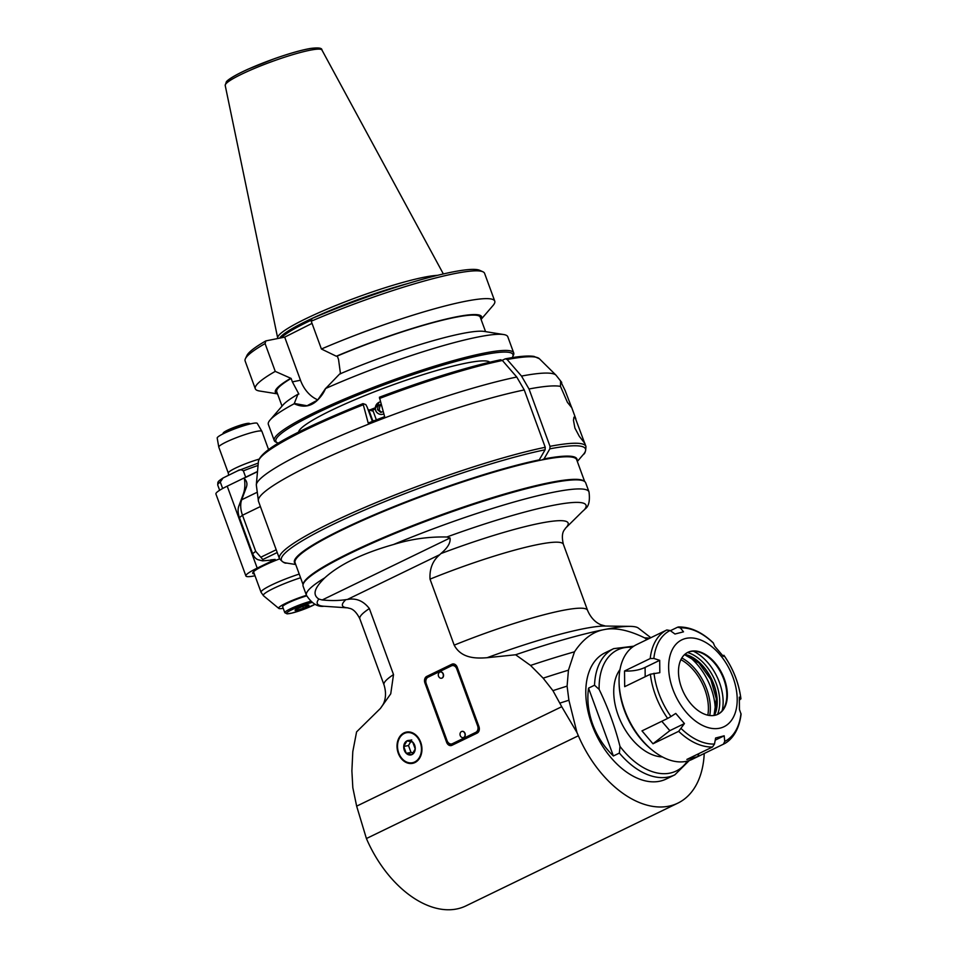 <?xml version="1.0" encoding="UTF-8"?>
<svg xmlns="http://www.w3.org/2000/svg" width="957" height="957" viewBox="0 0 957 957"><rect width="100%" height="100%" fill="white"/><g stroke="black" fill="none" stroke-linecap="round" stroke-linejoin="round"><path stroke-width="1.44" d="M574.858 416.881L584.703 443.235L579.332 436.368L574.906 428.066L573.47 420.35L573.949 417.204L574.858 416.881M507.162 359.533A149.854 18.805 -20.1 0 1 539.365 358.719L534.03 356.411C528.132 355.49 518.598 356.291 505.428 358.827L507.162 359.533L521.517 376.089L529.018 388.997L550 446.333L549.856 448.833L544.031 458.917L541.925 459.946M537.044 460.951L539.269 459.874L545.095 449.778L545.239 447.29L524.257 389.942L516.756 377.034L502.401 360.478L500.631 359.772C467.16 366.962 426.75 379.45 379.403 397.239L384.642 416.69A159.269 19.977 -20.1 0 0 368.206 423.078L363.002 403.627L365.813 404.584L367.153 407.12L372.393 421.415M565.097 390.468L571.664 407.598L567.405 402.323L560.491 386.401L560.575 381.209L565.097 390.468M502.234 360.31L505.033 358.947M539.269 459.874A150.44 18.877 159.9 0 0 375.634 514.184A150.44 18.877 159.9 0 0 295.438 563.745M363.074 404.847A149.854 18.805 -20.1 0 0 258.402 461.537C260.567 448.821 304.111 427.647 362.954 403.627L363.002 403.627M577.035 460.7A150.44 18.877 159.9 0 0 544.031 458.917M298.548 432.169A101.992 12.8 -20.1 0 1 390.013 385.91A101.992 12.8 -20.1 0 1 489.745 362.201M383.865 413.903A6.376 6.244 108.8 0 1 375.204 408.795L379.259 402.131L380.455 401.796M512.198 357.631A126.216 15.838 159.9 0 0 512.677 356.782A126.216 15.838 159.9 0 0 483.321 354.808A126.216 15.838 159.9 0 0 342.989 401.222A126.216 15.838 159.9 0 0 277.518 442.828A126.216 15.838 159.9 0 0 278.451 443.175M512.677 356.782L513.442 355.167A127.496 15.994 159.9 0 0 513.706 352.918A127.496 15.994 159.9 0 0 483.787 353.193A127.496 15.994 159.9 0 0 348.982 397.143A127.496 15.994 159.9 0 0 274.252 440.555A127.496 15.994 159.9 0 0 275.903 442.098L277.518 442.828M503.681 334.543L484.182 331.421A109.828 13.781 -20.1 0 0 339.556 374.079L325.667 388.482A127.496 15.994 -20.1 0 1 503.681 334.543A127.496 15.994 -20.1 0 1 507.796 336.768L513.706 352.918M325.595 388.386L325.667 388.482C317.497 404.572 306.994 409.668 294.182 403.746L297.926 394.26A109.828 13.781 -20.1 0 0 282.925 405.074L270.041 420.039A127.496 15.994 -20.1 0 1 294.182 403.746M274.252 440.555L268.343 424.394A127.496 15.994 -20.1 0 1 270.041 420.039M317.82 399.87A32.765 25.325 -101.2 0 1 300.486 380.252L292.375 381.867L298.871 394.081L297.926 394.26M481.036 319.303A109.828 13.781 159.9 0 0 439.634 320.667A109.828 13.781 159.9 0 0 336.326 356.231L337.283 356.04L338.539 359.485L340.501 373.888M325.536 388.518L317.652 400.05L307.041 405.756L294.457 403.483M282.016 406.115L276.74 391.688A108.368 13.601 -20.1 0 1 291.119 378.422L292.375 381.867M275.245 371.388A127.496 15.994 159.9 0 0 255.304 388.757L245.124 360.968A127.496 15.994 -20.1 0 1 245.399 358.719A127.496 15.994 -20.1 0 1 265.077 343.587L275.245 371.388L291.119 378.422M290.162 378.613A109.828 13.781 159.9 0 0 277.506 393.794M300.486 380.252L284.707 337.139L265.843 340.895A5037.636 3149.571 -116.3 0 0 265.077 343.587M245.399 358.719L246.918 355.514A124.948 15.671 -20.1 0 1 265.843 340.895M312.03 323.382L284.707 337.139M255.304 388.757A127.496 15.994 159.9 0 0 259.407 390.982L277.542 393.889M321.408 349.006L311.228 321.205A5037.636 3119.198 64.5 0 1 312.006 318.502A124.948 15.671 -20.1 0 1 479.696 270.317L482.926 271.788A127.496 15.994 -20.1 0 1 484.589 273.343L494.757 301.132A127.496 15.994 159.9 0 0 321.408 349.006L336.326 356.231M437.528 275.341A89.049 11.173 159.9 0 0 305.941 318.669A89.049 11.173 159.9 0 0 277.697 338.06A89.049 11.173 159.9 0 0 277.865 338.503M337.283 356.04A108.368 13.601 -20.1 0 1 480.27 317.21L485.558 331.636M481.072 319.411L493.046 305.486A127.496 15.994 159.9 0 0 494.757 301.132M311.228 321.205A127.496 15.994 -20.1 0 1 482.926 271.788M373.864 420.841L372.656 420.422A126.216 15.838 159.9 0 0 372.106 420.649M372.656 420.422L368.744 409.74L372.811 411.115L372.799 410.146L372.811 411.115M376.364 419.872L372.799 410.146L375.204 408.795M380.479 401.856A6.376 6.244 -71.2 0 0 379.439 414.118M383.195 411.51L380.826 412.431L377.513 409.68L378.23 405.349L379.905 405.912L379.175 410.242L381.52 412.168M381.137 404.225L378.23 405.349M377.513 409.68L379.175 410.242M379.905 405.912L381.46 405.361M271.274 559.833L275.173 559.414L257.206 568.123A35.696 4.474 159.9 0 0 245.913 575.982L215.923 494.015A35.696 4.474 -20.1 0 1 227.216 486.168L244.908 477.591M219.643 490.271L217.741 485.055C218.04 481.909 216.725 482.113 223.053 477.986L237.492 470.904C239.525 469.468 241.475 469.456 243.365 470.856L245.674 477.196M223.053 477.986L220.289 482.041L222.658 488.513M237.492 470.904L258.27 463.056M268.594 449.634L261.907 431.368A22.944 2.883 159.9 0 0 261.871 431.308A22.944 2.883 159.9 0 0 256.512 431.416A22.944 2.883 159.9 0 0 232.479 439.239A22.944 2.883 159.9 0 0 218.782 447.075A22.944 2.883 159.9 0 0 218.806 447.146L228.304 473.105A22.944 2.883 -20.1 0 1 259.108 459.133M261.871 431.308L257.266 423.389A21.341 2.68 159.9 0 0 252.277 423.484A21.341 2.68 159.9 0 0 229.919 430.758A21.341 2.68 159.9 0 0 217.191 438.055L218.782 447.075M270.879 559.773A31.868 19.834 64.1 0 1 271.836 560.084L262.565 560.85L262.804 559.51L255.698 551.316L242.492 515.237A20.396 12.692 -115.9 0 1 241.702 499.769L246.164 487.735C247.6 484.206 247.014 481.204 244.406 478.751L244.741 477.842A1.28 0.79 -115.9 0 1 245.148 477.459L257.517 471.466L245.028 477.507M245.913 575.982A35.696 4.474 159.9 0 0 254.287 575.899L255.005 575.755M254.335 573.925A34.428 4.318 -20.1 0 1 252.732 573.267A34.428 4.318 -20.1 0 1 279.552 558.888M262.565 560.85L258.414 559.821A7.644 4.761 -115.9 0 1 252.648 553.708L239.441 517.617A15.3 9.522 -115.9 0 1 238.843 506.026L243.317 493.991A31.892 19.846 64.1 0 0 244.406 478.751M306.455 595.326A22.107 2.775 159.9 0 0 278.774 608.401A22.107 2.775 159.9 0 0 283.212 608.305M310.547 601.331A17.848 2.237 159.9 0 0 290.473 608.784A17.848 2.237 159.9 0 0 284.815 612.707L282.65 606.762A17.848 2.237 -20.1 0 1 288.296 602.838A17.848 2.237 -20.1 0 1 306.671 595.876M307.197 605.243L308.573 605.709A7.357 0.921 -20.1 0 1 303.393 608.233A7.357 0.921 -20.1 0 1 296.826 610.279A7.357 0.921 -20.1 0 1 295.115 610.159A7.357 0.921 -20.1 0 1 295.45 609.8A7.357 0.921 -20.1 0 1 300.642 607.288A7.357 0.921 -20.1 0 1 307.197 605.243A7.357 0.921 -20.1 0 1 308.836 605.135A7.357 0.921 -20.1 0 1 308.573 605.709L303.393 608.233L302.759 606.511M296.431 609.19L296.826 610.279L295.45 609.8M303.393 608.233L296.826 610.279M223.316 433.736A15.3 1.914 -20.1 0 1 247.588 424.358A15.3 1.914 -20.1 0 1 249.801 424.047M222.742 434.023L223.244 432.971A14.02 1.758 -20.1 0 1 235.769 426.75A14.02 1.758 -20.1 0 1 249.37 423.413L250.423 423.891M303.213 584.093A149.926 18.805 -20.1 0 1 389.738 534.903A149.926 18.805 -20.1 0 1 541.219 484.409A149.926 18.805 -20.1 0 1 584.237 481.251M303.07 584.583L295.079 562.764A149.926 18.805 -20.1 0 1 429.418 493.573A149.926 18.805 -20.1 0 1 576.676 459.719L584.667 481.538M306.443 595.29L303.118 586.222A150.44 18.877 -20.1 0 1 437.911 516.792A150.44 18.877 -20.1 0 1 585.684 482.818L588.998 491.886A150.44 18.877 159.9 0 0 393.542 544.509C362.536 553.302 339.603 564.427 324.734 577.872A150.44 18.877 159.9 0 0 306.443 595.29C311.803 603.496 317.652 607.145 324.004 606.248A143.083 17.956 -20.1 0 1 318.848 599.058A262.972 100.509 173.3 0 0 322.198 599.967C331.038 600.817 338.945 600.709 345.908 599.644A120.151 15.073 159.9 0 0 348.001 607.886L324.004 606.248M440.866 553.601L439.813 554.641C432.684 560.623 429.43 568.781 430.028 579.141A108.368 13.601 -20.1 0 1 563.374 544.294C560.264 531.171 565.527 529.365 565.408 528.312A120.151 15.073 159.9 0 0 440.866 553.601C447.709 547.859 450.759 542.655 450.041 537.978A262.972 100.509 173.3 0 0 446.823 537.009C428.76 536.578 411.008 539.078 393.542 544.509M446.823 537.009A143.083 17.956 -20.1 0 1 584.464 509.638L585.122 508.945C588.83 506.42 590.11 500.726 588.998 491.886M584.464 509.638A262.972 38.495 147.4 0 1 582.203 511.708L565.312 528.408M430.028 579.141L454.192 645.15C461.394 658.703 476.419 658.536 487.125 657.71L515.62 654.767L530.537 665.438L543.157 678.166L552.931 690.643L561.735 706.709L356.65 806.153L352.822 787.683L351.889 770.911L352.798 751.628L356.59 731.878L380.431 708.419L390.743 693.813L393.518 674.577L369.366 608.556C363.349 600.817 356.004 597.802 347.307 599.501L345.908 599.644M318.848 599.058C310.271 593.496 318.023 584.703 324.734 577.872M650.832 637.709L638.331 628.079A150.44 18.877 159.9 0 0 630.161 626.368A150.44 18.877 159.9 0 0 603.987 629.634A150.44 18.877 159.9 0 0 515.62 654.767M649.647 638.283A160.644 20.157 159.9 0 0 644.611 637.864C628.582 630.041 615.04 627.29 603.987 629.634C592.826 631.704 582.992 639.097 574.487 651.813L568.446 670.187L567.094 686.133L568.901 700.237L576.975 732.56L561.735 706.709M647.028 639.551L644.611 637.864M576.975 732.56L578.363 735.766A96.896 60.291 64.1 0 0 677.843 803.138L465.903 905.908A96.896 60.291 -115.9 0 1 366.411 838.535L356.65 806.153M446.62 742.297L424.896 682.915A5.096 3.936 78.8 0 1 426.738 676.42L451.895 664.23A5.096 3.936 78.8 0 1 452.637 663.979A5.096 3.936 78.8 0 1 457.219 667.232L478.955 726.626A5.096 3.936 78.8 0 1 477.1 733.122L451.955 745.312A5.096 3.936 78.8 0 1 451.214 745.563A5.096 3.936 78.8 0 1 446.62 742.297L447.421 742.142L425.686 682.76A5.096 3.936 -101.2 0 1 427.54 676.264L452.685 664.062A5.096 3.936 -101.2 0 1 453.032 663.919M398.256 753.171A15.934 12.309 78.8 0 1 406.378 732.093A15.934 12.309 78.8 0 1 421.558 745.324A15.934 12.309 78.8 0 1 412.587 763.351A15.934 12.309 78.8 0 1 398.256 753.171M677.843 803.138A96.896 60.291 64.1 0 0 704.232 753.494M619.37 753.075A70.124 43.627 64.1 0 0 674.852 774.823L666.168 779.046A70.124 43.627 -115.9 0 1 591.916 724.628A70.124 43.627 -115.9 0 1 604.98 652.853L613.664 648.643A70.124 43.627 64.1 0 0 594.536 685.224L599.13 689.375C607.946 707.474 614.908 726.483 619.992 746.4L619.37 753.075L613.377 755.982L588.543 688.131C586.916 700.022 588.292 712.056 592.682 724.258C597.204 736.412 604.106 746.986 613.377 755.982M567.094 686.133A173.384 21.748 159.9 0 0 552.931 690.643M568.446 670.187A168.288 21.114 159.9 0 0 543.157 678.166M574.487 651.813A160.644 20.157 159.9 0 0 530.537 665.438M568.901 700.237A175.944 22.071 159.9 0 0 560.048 703.06M588.543 688.131L594.536 685.224M662.34 756.903A50.996 31.737 -115.9 0 1 618.186 715.286A50.996 31.737 -115.9 0 1 619.992 669.565M715.226 740.156L724.186 735.801L724.748 741.424L723.396 744.199L692.126 759.368A63.748 39.668 -115.9 0 1 652.818 750.575L651.49 749.51A61.2 38.077 -115.9 0 1 619.083 682.676L619.059 680.953A63.748 39.668 -115.9 0 1 636.501 644.659L666.778 629.981A63.748 39.668 64.1 0 0 650.21 658.548L653.858 658.464L659.696 660.33L659.816 672.687L650.365 674.218L624.682 686.671L624.526 671.001L650.21 658.548M652.818 750.575A63.748 39.668 -115.9 0 1 619.059 680.953M650.365 674.218A63.748 39.668 64.1 0 0 667.651 718.432L641.98 730.885L652.985 743.78L678.669 731.327A63.748 39.668 64.1 0 0 712.534 746.986L686.851 759.439L697.713 756.652L699.005 753.542M670.39 630.711L677.628 627.194L680.331 627.876L683.513 631.823L674.96 634.024L670.091 630.496L666.778 629.981M723.396 744.199L723.444 744.175C730.311 741.041 738.84 732.177 741.077 714.233L739.45 709.496L739.33 697.139L740.826 698.67L739.486 700.117M722.511 655.748L723.887 655.366L723.396 656.406L714.712 646.25L713.264 642.841C701.983 632.11 690.404 626.823 678.513 626.967L677.628 627.194M723.899 655.282L723.887 655.366A61.834 38.471 -115.9 0 1 740.826 698.67L740.933 698.885C738.983 683.358 733.301 668.823 723.899 655.282M652.985 743.78L669.828 730.658L684.434 723.576L675.75 713.42L670.941 716.554A61.834 38.471 -115.9 0 1 654.014 673.25M684.434 723.576L678.669 731.327M712.534 746.986L714.496 744.044L715.621 738.003L724.186 735.801M686.157 712.199A48.293 30.05 64.1 0 0 737.201 699.136A48.293 30.05 64.1 0 0 685.427 638.534A48.293 30.05 64.1 0 0 686.157 712.199M624.526 671.001C632.493 671.336 639.348 670.139 645.09 667.412L659.696 660.33M667.651 718.432L670.941 716.554M681.611 658.344A34.428 21.413 -115.9 0 1 687.904 652.315A34.428 21.413 -115.9 0 1 722.2 673.943A34.428 21.413 -115.9 0 1 717.941 714.257A34.428 21.413 -115.9 0 1 686.994 698.562A34.428 21.413 -115.9 0 1 681.611 658.344M717.666 714.389A34.428 21.413 64.1 0 0 724.569 706.78A34.428 21.413 64.1 0 0 721.65 674.207A34.428 21.413 64.1 0 0 697.88 651.741A34.428 21.413 64.1 0 0 687.64 652.447M722.176 710.692A41.63 25.899 64.1 0 0 693.335 651.203M715.298 712.032A49.082 30.54 64.1 0 0 688.023 655.772M681.839 657.973A42.084 26.186 -115.9 0 1 709.747 715.525M680.917 659.684A40.613 25.277 -115.9 0 1 707.833 715.19M447.421 742.142A5.096 3.936 -101.2 0 0 451.608 745.455M452.577 665.546A5.096 3.936 78.8 0 1 452.96 665.438A5.096 3.936 78.8 0 1 457.554 668.704L478.416 725.717A5.096 3.936 78.8 0 1 476.562 732.213L453.211 743.529A5.096 3.936 78.8 0 1 452.47 743.78A5.096 3.936 78.8 0 1 452.063 743.828M428.078 677.173A5.096 3.936 -101.2 0 0 426.224 683.669L447.086 740.682A5.096 3.936 -101.2 0 0 451.68 743.936A5.096 3.936 -101.2 0 0 452.422 743.685L475.773 732.368A5.096 3.936 -101.2 0 0 477.627 725.873L456.752 668.859A5.096 3.936 -101.2 0 0 452.171 665.593A5.096 3.936 -101.2 0 0 451.429 665.845L428.078 677.173M440.328 671.97A3.182 2.464 78.8 0 1 440.435 671.946A3.182 2.464 78.8 0 1 443.402 674.29A3.182 2.464 78.8 0 1 442.146 678.046A3.182 2.464 78.8 0 1 441.679 678.202A3.182 2.464 78.8 0 1 441.572 678.214M462.064 731.363A3.182 2.464 78.8 0 1 462.171 731.339A3.182 2.464 78.8 0 1 465.126 733.672A3.182 2.464 78.8 0 1 463.882 737.428A3.182 2.464 78.8 0 1 463.415 737.596A3.182 2.464 78.8 0 1 463.308 737.608M439.765 672.149A3.182 2.464 -101.2 0 0 438.88 672.938A3.565 3.565 0 0 0 439.861 677.879A3.182 2.464 -101.2 0 0 441.476 678.238A3.182 2.464 -101.2 0 0 441.931 678.082A3.182 2.464 -101.2 0 0 443.187 674.326A3.182 2.464 -101.2 0 0 440.232 671.993A3.182 2.464 -101.2 0 0 439.765 672.149M461.501 731.531A3.182 2.464 -101.2 0 0 460.604 732.332A3.565 3.565 0 0 0 461.585 737.273A3.182 2.464 -101.2 0 0 463.2 737.632A3.182 2.464 -101.2 0 0 463.667 737.476A3.182 2.464 -101.2 0 0 464.923 733.72A3.182 2.464 -101.2 0 0 461.956 731.375A3.182 2.464 -101.2 0 0 461.501 731.531M413.843 762.454A15.934 12.309 -101.2 0 0 414.907 762.573M408.818 731.926A15.934 12.309 -101.2 0 0 407.885 732.44M420.267 742.5A15.3 11.819 -101.2 0 0 406.498 732.715A15.3 11.819 -101.2 0 0 397.885 750.025A15.3 11.819 -101.2 0 0 412.467 762.729A15.3 11.819 -101.2 0 0 420.267 742.5M406.247 753.326A7.357 5.682 78.8 0 1 403.734 746.472A7.357 5.682 78.8 0 1 406.976 740.862A7.357 5.682 78.8 0 1 412.718 742.118A7.357 5.682 78.8 0 1 415.23 748.972A7.357 5.682 78.8 0 1 411.988 754.583A7.357 5.682 78.8 0 1 406.247 753.326L403.734 746.472L408.495 745.527L411.008 752.381L406.247 753.326L411.988 754.583L415.23 748.972L412.718 742.118L406.976 740.862L411.737 739.917M410.852 741.46L408.495 745.527M403.734 746.472L406.976 740.862M411.008 752.381L413.4 752.908M529.018 388.997A163.192 20.468 -20.1 0 1 560.491 386.401M584.667 442.947L585.947 446.452A163.192 20.468 159.9 0 0 550 446.333M545.239 447.29A163.192 20.468 159.9 0 0 373.445 503.741A163.192 20.468 159.9 0 0 279.444 558.613C282.59 562.118 284.983 563.601 286.622 563.063A161.912 20.312 -20.1 0 1 359.533 512.27A161.912 20.312 -20.1 0 1 545.095 449.778M516.756 377.034A159.843 20.049 159.9 0 0 352.607 430.626A159.843 20.049 159.9 0 0 256.309 484.864L258.462 501.277A163.192 20.468 -20.1 0 1 352.463 446.405A163.192 20.468 -20.1 0 1 524.257 389.942M539.365 358.719L556.017 375.192A159.843 20.049 159.9 0 0 521.517 376.089M549.856 448.833A161.912 20.312 -20.1 0 1 583.339 454.479C584.93 453.833 585.804 451.154 585.947 446.452M379.522 398.471A149.854 18.805 -20.1 0 1 502.401 360.478M379.45 397.239A147.545 18.506 -20.1 0 1 500.272 359.892M375.216 407.79A101.992 12.8 159.9 0 0 369.617 410.039M311.575 320.021A88.283 11.077 159.9 0 0 281.298 337.821M281.035 337.869A88.283 11.077 -20.1 0 1 311.635 319.794M407.682 283.595A88.427 11.089 159.9 0 0 307.125 320.774A88.427 11.089 159.9 0 0 279.588 338.156M277.697 338.06L225.206 85.436A51.522 6.46 -20.1 0 1 271.405 61.774A51.522 6.46 -20.1 0 1 321.947 50.027L443.354 273.953M226.941 82.792A48.998 6.149 -20.1 0 1 270.771 60.04A48.998 6.149 -20.1 0 1 318.932 49.13M243.365 470.856A36.976 4.641 -20.1 0 1 258.055 465.473M217.741 485.055A36.976 4.641 -20.1 0 1 220.289 482.041M262.804 559.51L277.219 552.524M256.416 492.64L241.702 499.769L238.843 506.026M239.441 517.617L242.492 515.237L260.388 506.552M244.741 477.842L257.493 471.657M243.317 493.991L246.164 487.735M276.202 549.761L260.89 557.189M255.698 551.316L252.648 553.708M257.206 568.123L227.216 486.168M299.218 574.068A33.148 4.163 159.9 0 0 261.058 592.299L263.51 595.756A32.119 4.031 -20.1 0 1 300.57 577.753M311.97 602.479A16.568 2.081 159.9 0 0 291.694 609.812A16.568 2.081 159.9 0 0 291.849 613.09A16.568 2.081 159.9 0 0 315.104 604.262M393.518 674.577A108.368 13.601 159.9 0 0 383.996 684.793L359.844 618.784A108.368 13.601 -20.1 0 1 369.366 608.556M347.307 599.501L439.813 554.641M450.041 537.978L322.198 599.967M563.374 544.294L587.538 610.315A108.368 13.601 159.9 0 0 454.192 645.15M487.125 657.71A125.905 15.802 -20.1 0 1 605.231 626.045L630.161 626.368M578.363 735.766L366.411 838.535M687.341 761.114A67.289 41.869 -115.9 0 1 619.992 746.4M599.13 689.375A67.289 41.869 -115.9 0 1 632.17 647.327M714.496 744.044A61.834 38.471 -115.9 0 1 681.336 728.72M740.969 713.455A61.834 38.471 -115.9 0 1 724.748 741.424M680.331 627.876A61.834 38.471 -115.9 0 1 713.491 643.2M653.858 658.464A61.834 38.471 -115.9 0 1 670.091 630.496M645.185 676.731L645.09 667.412M669.828 730.658L661.801 721.279M687.509 652.518A39.393 24.511 -115.9 0 1 713.85 677.987A39.393 24.511 -115.9 0 1 717.535 714.448M684.829 654.361A37.61 23.399 -115.9 0 1 711.589 679.087A37.61 23.399 -115.9 0 1 714.424 715.405M714.281 715.429A37.61 23.399 64.1 0 0 711.41 679.171A37.61 23.399 64.1 0 0 684.722 654.468M424.896 682.915L425.686 682.76M427.54 676.264L426.738 676.42M451.895 664.23L452.685 664.062M456.752 668.859L457.554 668.704M478.416 725.717L477.627 725.873M475.773 732.368L476.562 732.213M453.211 743.529L452.422 743.685M258.462 501.277L279.444 558.613M571.628 407.323L575.863 418.903M556.017 375.192L561.735 382.417M295.725 564.522L286.622 563.063M258.402 461.537L256.309 484.864M577.322 461.477L583.339 454.479M307.041 405.756L311.743 404.153C311.862 404.679 321.636 398.638 325.512 388.482M225.206 85.436L226.354 81.812C226.307 81.824 228.496 77.996 248.341 69.06L274.336 58.736C288.99 53.568 300.917 50.159 310.128 48.508C318.143 47.419 322.078 47.922 321.947 50.027M228.556 475.246L228.304 473.105M253.533 571.736L261.058 592.299M278.774 608.401L263.51 595.756M284.815 612.707L287.1 613.868L291.825 613.114L302.843 609.681L315.128 604.274M359.844 618.784C353.743 606.75 348.551 608.76 347.965 607.886L348.109 607.898M587.538 610.315C592.18 621.296 599.549 624.239 601.175 624.849L605.566 626.057M380.431 708.419L382.944 704.723C383.793 703.228 387.549 696.217 383.996 684.793M674.852 774.823L689.243 760.552M684.518 654.648L698.933 663.022L710.8 679.47L716.362 698.981L714.006 715.477M633.785 646.178L613.664 648.643M452.171 665.593L452.96 665.438M451.68 743.936L452.47 743.78M409.883 732.045L406.498 732.715M415.852 762.059L412.467 762.729"/></g></svg>
